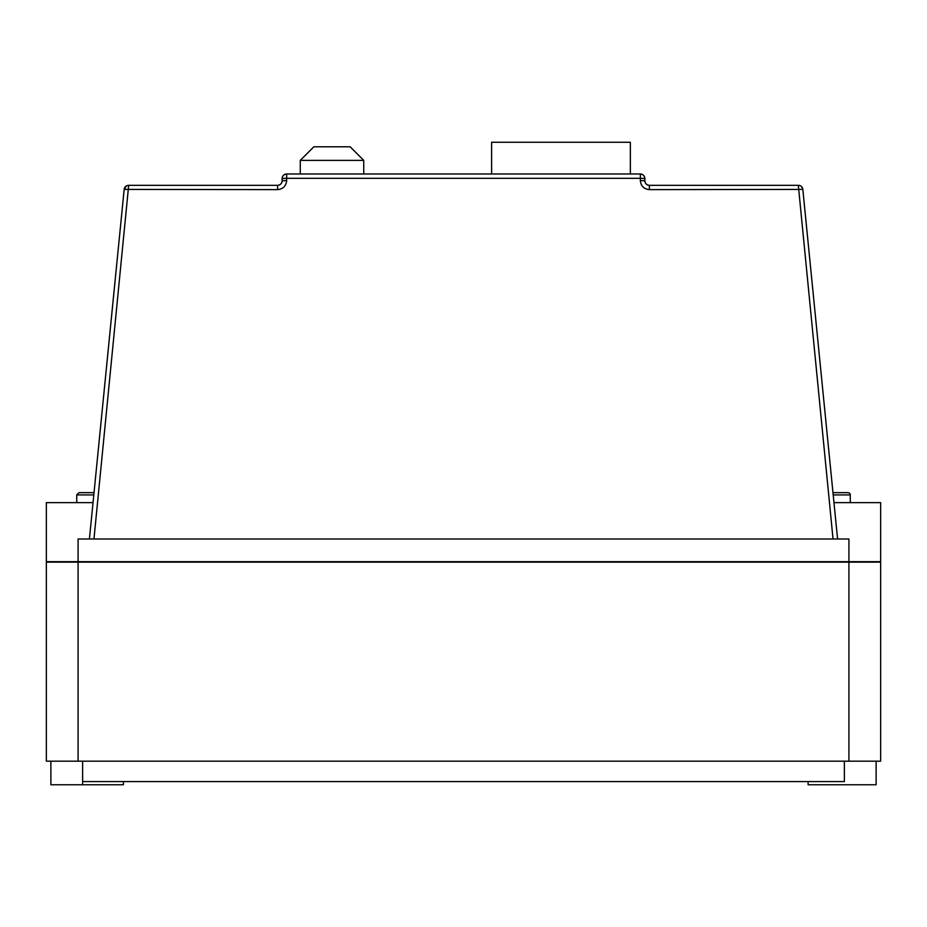 <?xml version="1.0" encoding="UTF-8"?>
<svg xmlns="http://www.w3.org/2000/svg" width="927" height="927" viewBox="0 0 927 927"><rect width="100%" height="100%" fill="white"/><g stroke="black" fill="none" stroke-linecap="round" stroke-linejoin="round"><path stroke-width="1.39" d="M300.267 160.383L313.871 146.779L350.139 146.779L363.743 160.383L300.267 160.383L300.267 173.986M850.268 502.631L850.268 494.914A2.271 2.271 0 0 0 848.008 492.654L832.967 492.654M93.801 494.914L76.732 494.914L78.992 492.654L94.033 492.654M640.337 180.568L640.337 178.297L286.663 178.297L286.663 173.986L640.337 173.986C643.071 174.276 644.578 175.794 644.868 178.529L644.868 180.788A4.531 4.531 0 0 0 649.398 185.319L798.321 185.319L649.398 185.319C646.664 185.041 645.157 183.523 644.868 180.788L640.337 180.568C640.916 186.037 643.941 189.062 649.398 189.629L649.398 185.319M93.036 502.631L46.35 502.631L46.35 561.669L78.088 561.669L78.088 538.993L848.912 538.993L848.912 561.669L78.088 561.669M844.381 761.171L844.381 781.577L82.619 781.577L82.619 761.171M78.088 761.171L78.088 562.121L848.912 562.121L848.912 761.171L46.35 761.171L46.35 562.121L78.088 562.121M848.912 562.121L880.65 562.121L880.65 761.171L848.912 761.171M282.132 178.529L286.663 178.297L286.663 180.568L282.132 180.788C281.843 183.523 280.336 185.041 277.602 185.319L128.679 185.319L277.602 185.319A4.531 4.531 0 0 0 282.132 180.788L282.132 178.529C282.422 175.794 283.929 174.276 286.663 173.986A4.531 4.531 0 0 0 282.132 178.529A4.531 4.531 0 0 1 286.663 173.986M89.421 538.993L124.148 189.595M277.602 185.319L277.602 189.629L124.172 189.409A4.531 4.531 0 0 1 128.679 185.319L93.963 538.993M848.912 561.669L880.65 561.669L880.65 502.631L833.964 502.631L802.828 189.409L837.579 538.993M630.36 173.986L630.36 142.248L491.611 142.248L491.611 173.986M876.119 761.171L876.119 784.752L808.101 784.752L808.101 781.577M50.881 761.171L50.881 784.752L82.619 784.752L82.619 781.577M82.619 784.752L123.43 784.752L123.43 781.577M644.868 178.529A4.531 4.531 0 0 0 640.337 173.986A4.531 4.531 0 0 1 644.868 178.529L640.337 178.297L640.337 173.986M124.218 189.409L126.304 185.991M833.037 538.993L798.321 185.319A4.531 4.531 0 0 1 802.828 189.409L649.398 189.629M802.782 189.409L802.828 189.409A4.531 4.531 0 0 0 798.321 185.319A4.531 4.531 0 0 1 802.828 189.409L801.554 186.675M850.268 494.914L833.199 494.914M277.602 189.629C283.059 189.062 286.084 186.037 286.663 180.568M363.743 160.383L363.743 173.986M76.732 494.914L76.732 502.631M125.446 186.675L124.172 189.409"/></g></svg>
